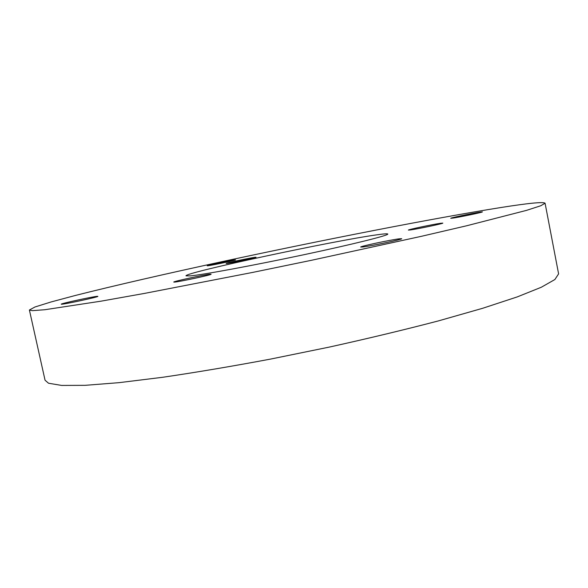 <?xml version="1.0" encoding="UTF-8"?>
<svg xmlns="http://www.w3.org/2000/svg" width="588" height="588" viewBox="0 0 588 588"><rect width="100%" height="100%" fill="white"/><g stroke="black" fill="none" stroke-linecap="round" stroke-linejoin="round"><path stroke-width="0.88" d="M376.959 234.81C383.949 233.818 387.565 233.568 387.808 234.046C388.778 235.354 352.991 244.299 303.055 254.898C253.178 265.489 203.132 274.728 190.269 275.897L185.984 275.846C184.683 272.575 334.249 240.617 376.959 234.81M210.181 274.206L211.07 274.228C212.371 274.706 179.237 281.843 174.489 282.1L173.776 282.071C172.828 281.512 204.808 274.618 210.181 274.206M440.478 223.3L442.801 223.109C443.844 223.462 417.884 228.945 410.483 229.93L408.41 230.084C407.58 229.695 432.636 224.395 440.478 223.3M255.104 257.294L256.015 257.257C256.993 257.529 231.4 262.983 226.939 263.453L226.152 263.475C225.388 263.159 250.245 257.86 255.104 257.294M97.476 296.323L97.858 296.367C99.159 296.822 64.305 304.378 61.52 304.231L61.248 304.187C60.329 303.651 94.043 296.337 97.476 296.323M479.962 212.136L482.403 211.893C483.321 212.172 460.147 217.046 452.936 218.089L450.724 218.295C449.974 217.986 472.392 213.268 479.962 212.136M399.289 238.809L401.678 238.706C403.008 239.265 370.932 246.085 362.752 246.982L360.701 247.048C359.687 246.423 390.454 239.867 399.289 238.809M234.766 259.903L235.545 259.867C236.464 260.109 211.878 265.35 207.865 265.761L207.196 265.783C206.469 265.504 230.4 260.403 234.766 259.903M545.083 203.22L558.6 273.876L554.881 279.528L541.305 287.245L517.227 296.918L482.652 308.288L438.442 320.894C404.706 329.714 368.353 338.445 329.368 347.074L270.656 359.07C231.834 366.346 195.775 372.424 162.464 377.312L118.952 382.67L85.091 385.331L61.637 385.427L48.517 383.229L45.055 380.23L29.4 310.008L34.949 306.995L51.016 301.975L75.543 295.419C114.234 285.621 167.146 273.516 223.8 261.27C322.9 239.948 434.15 218.119 501.013 207.505C528.641 203.139 543.327 201.713 545.083 203.22L540.747 205.763L526.51 210.372L466.468 225.814L421.603 236.266L311.515 260.278L252.524 272.442L144.347 293.434L101.136 301.152L44.828 309.729L32.347 310.655L29.4 310.008"/></g></svg>
